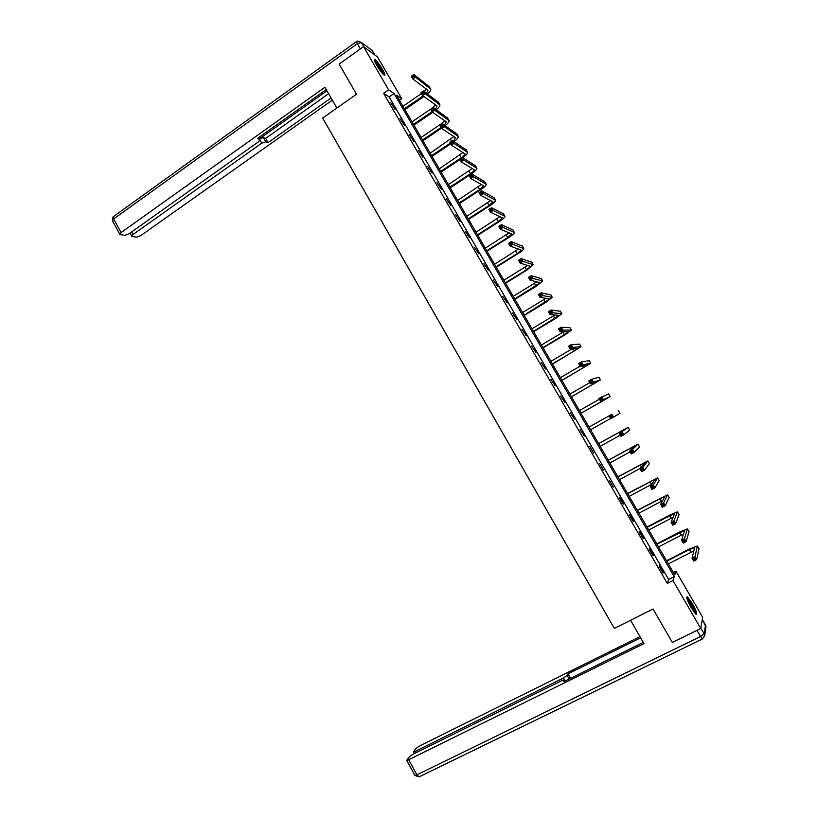 <?xml version="1.0" encoding="UTF-8"?>
<svg xmlns="http://www.w3.org/2000/svg" width="818" height="818" viewBox="0 0 818 818"><rect width="100%" height="100%" fill="white"/><g stroke="black" fill="none" stroke-linecap="round" stroke-linejoin="round"><path stroke-width="1.23" d="M691.271 607.825C687.232 600.371 685.965 596.721 687.468 596.874L692.243 603.377C696.282 610.79 697.549 614.451 696.046 614.349L691.271 607.825M376.72 65.256C374.296 60.931 373.683 58.978 374.859 59.387C376.832 60.89 379.368 64.223 382.487 69.377C384.91 73.702 385.523 75.655 384.348 75.256C382.395 73.773 379.849 70.44 376.72 65.256M377.527 56.953L401.74 98.692L396.536 95.195L674.758 574.901L675.934 571.179L702.672 617.263L700.75 628.5L672.969 580.555L674.196 576.67L394.051 93.528L388.611 89.878L363.54 46.616L377.527 56.953M399.47 100.256L401.74 98.692M673.367 572.488L675.934 571.179M700.75 628.5L672.324 642.427L653.05 608.991L614.328 628.428L322.66 118.048L356.495 94.223L339.143 64.111L363.54 46.616M383.642 93.344L667.314 583.428L668.633 579.492L389.153 96.933L383.642 93.344L388.611 89.878M390.789 102.802L395.217 109.459L390.789 102.802M399.971 118.661L404.389 125.307L399.971 118.661M409.184 134.571L413.591 141.197L409.184 134.571M418.427 150.532L422.814 157.138L418.427 150.532M427.691 166.545L432.078 173.119L427.691 166.545M436.996 182.608L441.362 189.162L436.996 182.608M446.321 198.723L450.677 205.257L446.321 198.723M455.677 214.878L460.033 221.392L455.677 214.878M465.064 231.095L469.399 237.588L465.064 231.095M474.481 247.353L478.806 253.825L474.481 247.353M483.929 263.672L488.244 270.124L483.929 263.672M493.407 280.032L497.712 286.464L493.407 280.032M502.906 296.453L507.201 302.864L502.906 296.453M512.446 312.926L516.731 319.306L512.446 312.926M522.017 329.45L526.281 335.809L522.017 329.45M531.608 346.024L535.862 352.364L531.608 346.024M541.24 362.65L545.483 368.969L541.24 362.65M550.892 379.327L555.125 385.626L550.892 379.327M560.586 396.065L564.798 402.333L560.586 396.065M570.31 412.855L574.512 419.102L570.31 412.855M580.054 429.695L584.246 435.922L580.054 429.695M589.839 446.587L593.612 453.1L589.839 446.587M599.655 463.54L603.439 470.074L599.655 463.54M609.502 480.544L613.295 487.099L609.502 480.544M619.379 497.61L623.183 504.185L623.52 503.735L619.717 497.18L619.379 497.61M629.287 514.716L633.101 521.322L633.418 520.821L629.604 514.246L629.287 514.716M639.226 531.894L643.06 538.51L643.347 537.968L639.523 531.373L639.226 531.894M649.195 549.113L653.04 555.759L653.306 555.177L649.472 548.551L649.195 549.113M659.206 566.393L663.061 573.06L663.296 572.426L659.451 565.79L659.206 566.393M667.314 583.428L672.969 580.555M389.153 96.933L394.051 93.528M668.633 579.492L674.196 576.67M423.928 96.493L404.89 109.602M402.977 106.299L421.372 93.589M404.419 108.784L423.111 95.9M424.256 91.534L426.434 89.152M426.597 93.262L427.916 90.266L412.845 78.947L411.311 76.309L413.898 74.51L429.297 86.667M413.121 75.491L412.088 76.207L412.701 77.27L413.734 76.544L413.121 75.491L413.898 74.51L415.432 77.148L430.769 89.203C430.82 90.379 429.716 91.953 427.456 93.906M413.734 76.544L415.432 77.148L412.845 78.947L412.701 77.27M412.088 76.207L411.311 76.309M374.562 60.931L379.061 66.064C381.791 70.164 383.264 72.996 383.468 74.561M382.435 73.467L378.56 66.544L375.165 62.342M384.102 75.103L379.092 65.798L374.307 60.113M686.915 598.357L689.083 600.657C692.815 606.353 694.85 610.657 695.188 613.551M694.257 612.416C693.296 609.144 691.435 605.453 688.654 601.332L687.355 599.737M695.862 614.206C694.983 610.392 692.641 605.617 688.817 599.87L686.742 597.467M336.873 108.048L324.93 87.229L121.074 232.568L119.765 234.234L120.318 234.643L124.755 235.339L128.988 233.836L258.416 141.851L260.052 139.745L258.713 137.588M326.239 89.51L257.466 138.467L259.715 139.357M131.647 231.944L133.037 234.48L131.729 236.116L132.25 236.504L136.524 237.179L140.655 235.696L332.323 100.113M326.975 90.788L259.51 138.784L263.457 137.536L265.85 141.78L268.018 142.629L331.086 97.956M265.85 141.78L261.76 143.15L260.022 140.072M133.037 234.48L261.76 143.15M263.457 137.536L265.635 138.406L328.631 93.671M265.635 138.406L268.018 142.629M630.586 620.269L643.981 643.623L408.683 759.728L416.914 774.82L700.556 636.486L697.018 630.371L672.611 642.283M564.4 679.656L563.469 677.989L415.513 751.231L416.26 752.591M563.469 677.989L567.14 675.423L569.154 678.991M640.647 637.815L567.999 673.807L567.14 675.423M639.973 636.649L419.859 745.822L416.086 748.409L413.642 751.435L415.513 751.231M565.218 680.934L564.645 679.686L562.119 680.474L413.202 754.104L409.337 756.752L406.699 760.351L408.683 759.728M564.686 679.973L563.786 681.639L643.265 642.386M697.018 630.371L698.122 629.788M570.535 678.306L567.999 673.807M432.661 112.352L413.908 125.144M412.006 121.872L432.252 108.027L435.565 104.898M413.458 124.367L431.955 111.739M435.483 109.162L437.109 106.013L422.436 95.409L420.902 92.771L423.499 90.972L438.479 102.383M422.732 91.974L421.689 92.7L422.313 93.753L423.346 93.037L422.732 91.974L423.499 90.972L425.043 93.62L439.951 104.939C439.961 106.125 438.745 107.731 436.311 109.755M423.346 93.037L425.043 93.62L422.436 95.409L422.313 93.753M421.689 92.7L420.902 92.771M441.526 128.181L422.947 140.737M421.065 137.496L441.403 123.722L444.706 120.696M422.528 140.001L441.096 127.434M444.348 125.134L446.321 121.81L432.068 111.933L430.524 109.285L433.131 107.495L447.681 118.16M432.374 108.518L431.331 109.234L431.945 110.297L432.988 109.581L432.374 108.518L433.131 107.495L434.675 110.154L449.164 120.716C449.133 121.923 447.794 123.569 445.145 125.665M432.988 109.581L434.675 110.154L432.068 111.933L431.945 110.297M431.331 109.234L430.524 109.285M450.677 143.886L432.027 156.381M430.156 153.16L453.867 136.545M431.618 155.676L450.268 143.181M453.203 141.166L455.565 137.659L441.72 128.508L440.166 125.849L442.794 124.07L456.914 133.978M442.047 125.123L440.994 125.829L441.618 126.892L442.661 126.187L442.047 125.123L442.794 124.07L444.338 126.739L458.397 136.534C458.315 137.772 456.843 139.479 453.959 141.647M442.661 126.187L444.338 126.739L441.72 128.508L441.618 126.892M440.994 125.829L440.166 125.849M459.849 159.643L441.117 172.066M439.276 168.876L463.06 152.445M440.738 171.402L461.26 157.792C463.653 156.146 464.91 154.858 465.043 153.917L451.403 145.134L449.849 142.465L452.487 140.706L466.178 149.837M451.751 141.77L450.698 142.475L451.311 143.549L452.374 142.843L451.751 141.77L452.487 140.706L454.041 143.375L467.661 152.414C467.528 153.672 465.882 155.44 462.743 157.71M452.374 142.843L454.041 143.375L451.403 145.134L451.311 143.549M450.698 142.475L449.849 142.465M449.89 187.179L470.493 173.641C472.896 172.005 474.174 170.747 474.328 169.837L461.117 161.821L459.563 159.142L462.211 157.383L463.765 160.062L476.955 168.334C476.72 169.694 474.808 171.596 471.199 174.04L450.248 187.803M448.417 184.643L472.262 168.396M461.485 158.477L460.422 159.183L461.045 160.246L462.109 159.551L461.485 158.477L462.211 157.383L475.462 165.757M462.109 159.551L463.765 160.062L461.117 161.821L461.045 160.246M460.422 159.183L459.563 159.142M459.062 202.997L479.757 189.541L483.653 185.819L470.871 178.549L469.307 175.87L471.966 174.122L473.53 176.811L486.281 184.306C486.015 185.604 484.062 187.465 480.442 189.899L459.399 203.58M457.589 200.461L481.485 184.408M471.25 175.236L470.186 175.931L470.81 177.005L471.874 176.31L471.25 175.236L471.966 174.122L484.788 181.729M471.874 176.31L473.53 176.811L470.871 178.549L470.81 177.005M470.186 175.931L469.307 175.87M468.264 218.876L489.052 205.492L492.998 201.841L480.657 195.349L479.082 192.649L481.751 190.911L483.326 193.61L495.636 200.328C495.33 201.565 493.356 203.396 489.706 205.809L468.581 219.408M466.792 216.33L490.718 200.471M481.045 192.046L479.982 192.741L480.606 193.825L481.679 193.13L481.045 192.046L481.751 190.911L494.133 197.741M481.679 193.13L483.326 193.61L480.657 195.349L480.606 193.825M479.982 192.741L479.082 192.649M477.497 234.797L498.377 221.484L502.375 217.915L490.463 212.189L488.888 209.49L491.567 207.762L493.152 210.471L505.013 216.402C504.675 217.588 502.671 219.367 499.011 221.76L477.794 235.287M476.025 232.24L499.962 216.596M490.882 208.917L489.808 209.612L490.432 210.696L491.516 210.001L490.882 208.917L491.567 207.762L503.51 213.805M491.516 210.001L493.152 210.471L490.463 212.189L490.432 210.696M489.808 209.612L488.888 209.49M486.761 250.768L507.722 237.527L511.782 234.04L500.309 229.091L498.735 226.381L501.424 224.664L503.009 227.384L514.43 232.527C514.052 233.651 512.017 235.39 508.336 237.772L487.027 251.218M485.279 248.202L509.205 232.782M500.739 225.85L499.665 226.535L500.299 227.619L501.373 226.934L500.739 225.85L501.424 224.664L512.917 229.93M501.373 226.934L503.009 227.384L500.309 229.091L500.299 227.619M499.665 226.535L498.735 226.381M496.056 266.78L517.109 253.631L521.219 250.216L510.187 246.044L508.602 243.324L511.311 241.627L512.896 244.347L523.868 248.703C523.448 249.756 521.393 251.474 517.702 253.825L496.301 267.2M494.563 264.214L518.448 249.03M510.636 242.823L509.553 243.508L510.187 244.602L511.27 243.917L510.636 242.823L511.311 241.627L522.354 246.095M511.27 243.917L512.896 244.347L510.187 246.044L510.187 244.602M509.553 243.508L508.602 243.324M505.371 282.854L526.516 269.776L530.678 266.443L520.095 263.059L518.51 260.328L521.23 258.641L522.814 261.371L533.172 264.623L527.089 269.94L505.596 283.222M503.878 280.277L527.671 265.359M520.565 259.868L519.481 260.543L520.115 261.637L521.209 260.962L520.565 259.868L521.23 258.641L531.823 262.312M521.209 260.962L522.814 261.371L520.095 263.059L520.115 261.637M519.481 260.543L518.51 260.328M514.726 298.969L540.177 282.721L530.044 280.134L528.448 277.394L531.179 275.707L532.774 278.447L542.692 280.932L536.506 286.096L514.921 299.306M513.223 296.382L536.864 281.77M530.524 276.954L529.43 277.629L530.074 278.733L531.168 278.059L530.524 276.954L531.179 275.707L541.322 278.58M531.168 278.059L532.774 278.447L530.044 280.134L530.074 278.733M529.43 277.629L528.448 277.394M524.103 315.145L549.706 299.051L540.013 297.261L538.418 294.511L541.158 292.834L542.763 295.584L552.242 297.292L545.943 302.302L524.266 315.431M522.6 312.548L545.995 298.273M540.524 294.112L539.42 294.777L540.064 295.881L541.168 295.206L540.524 294.112L541.158 292.834L550.841 294.899M541.168 295.206L542.763 295.584L540.013 297.261L540.064 295.881M539.42 294.777L538.418 294.511M533.51 331.362L559.256 315.421L550.023 314.439L548.418 311.678L551.179 310.022L552.784 312.783L561.823 313.713L555.422 318.56L533.653 331.607M531.997 328.754L555.013 314.899M550.555 311.321L549.451 311.985L550.095 313.089L551.189 312.425L550.555 311.321L551.179 310.022L560.402 311.269M551.189 312.425L552.784 312.783L550.023 314.439L550.095 313.089M549.451 311.985L548.418 311.678M542.947 347.63L568.847 331.852L560.064 331.679L558.459 328.908L561.22 327.261L562.835 330.032L571.434 330.175L564.931 334.869L543.06 347.834M541.434 345.022L563.827 331.709M560.606 328.58L559.502 329.245L560.146 330.349L561.26 329.685L560.606 328.58L561.22 327.261L569.982 327.691M561.26 329.685L562.835 330.032L560.064 331.679L560.146 330.349M559.502 329.245L558.459 328.908M552.416 363.949L578.459 348.345L570.146 348.969L568.53 346.198L571.301 344.562L572.927 347.333L581.077 346.689L552.508 364.112M550.892 361.331L572.222 348.795M570.708 345.902L569.594 346.556L570.238 347.67L571.353 347.016L570.708 345.902L571.301 344.562L579.604 344.173M571.353 347.016L572.927 347.333L570.146 348.969L570.238 347.67M569.594 346.556L568.53 346.198M561.905 380.319L588.101 364.879L580.248 366.331L578.633 363.54L581.424 361.914L583.05 364.705L590.749 363.264L561.976 380.442M560.381 377.691L580.166 366.188M580.831 363.284L579.717 363.928L580.361 365.053L581.486 364.399L580.831 363.284L581.424 361.914L589.246 360.697M581.486 364.399L583.05 364.705L580.248 366.331L580.361 365.053M579.717 363.928L578.633 363.54M571.434 396.75L597.784 381.464L590.391 383.734L588.766 380.943L591.567 379.327L593.203 382.129L600.443 379.879L571.475 396.822M569.901 394.112L589.778 382.681M590.995 380.718L589.87 381.362L590.524 382.487L591.649 381.842L590.995 380.718L591.567 379.327L598.929 377.272M591.649 381.842L593.203 382.129L590.391 383.734L590.524 382.487M589.87 381.362L588.766 380.943M601.189 398.213L600.064 398.857L600.719 399.982L601.843 399.337L601.189 398.213L601.751 396.802L603.387 399.603L610.177 396.556L603.244 400.615L581.005 413.254L607.488 398.11L600.576 401.209L598.94 398.407L608.633 393.908M579.451 410.575L599.41 399.225M610.177 396.556L608.623 393.877M601.843 399.337L603.387 399.603L600.576 401.209L600.719 399.982M600.064 398.857L598.94 398.407M611.353 414.532L589.032 427.088L611.353 414.532M590.576 429.747L610.637 418.479M611.414 415.769L611.976 414.327L613.612 417.139L610.78 418.734L609.144 415.922L610.944 417.538L612.079 416.894L611.414 415.769L610.289 416.403M612.079 416.894L613.612 417.139L619.942 413.284L618.377 410.595M610.78 418.734L610.944 417.538M621.68 433.376L620.545 434.01L621.199 435.145L622.345 434.511L621.68 433.376L622.222 431.914L623.868 434.747L621.026 436.321L619.379 433.499L628.132 427.333L598.623 443.622M598.643 443.663L625.433 428.857L619.379 433.499L620.545 434.01M600.187 446.331L620.33 435.135M622.345 434.511L623.868 434.747L629.717 430.023M621.026 436.321L621.199 435.145M631.977 451.055L630.831 451.679L631.496 452.814L632.641 452.19L631.977 451.055L632.508 449.563L634.165 452.395L631.302 453.97L629.655 451.137L632.508 449.563L637.938 444.123L608.234 460.197M608.285 460.289L635.228 445.646L629.655 451.137L630.831 451.679M609.839 462.957L630.065 451.843M632.641 452.19L634.165 452.395L639.523 446.822M631.302 453.97L631.496 452.814M642.314 468.786L641.169 469.409L641.823 470.544L642.979 469.921L642.314 468.786L642.836 467.272L644.492 470.115L641.619 471.669L639.962 468.826L642.836 467.272L647.764 460.974L617.876 476.822M617.958 476.966L645.054 462.497L639.962 468.826L641.169 469.409M619.512 479.645L640.402 468.295M642.979 469.921L644.492 470.115L649.359 463.673M641.619 471.669L641.823 470.544M652.682 486.577L651.527 487.191L652.191 488.336L653.347 487.722L652.682 486.577L653.183 485.043L654.85 487.886L651.966 489.44L650.31 486.587L653.183 485.043L657.631 477.876L627.559 493.51M627.662 493.694L654.911 479.399L650.31 486.587L651.527 487.191M629.216 496.383L651.854 484.225M653.347 487.722L654.85 487.886L659.226 480.585M651.966 489.44L652.191 488.336M663.081 504.43L661.926 505.043L662.59 506.189L663.756 505.575L663.081 504.43L663.582 502.865L665.249 505.728L662.345 507.262L660.678 504.399L663.582 502.865L667.529 494.829L637.263 510.248M637.396 510.473L664.799 496.352L660.678 504.399L661.926 505.043M638.96 513.172L662.703 500.585M663.756 505.575L665.249 505.728L669.124 497.548M662.345 507.262L662.59 506.189M673.521 522.334L672.355 522.947L673.03 524.103L674.196 523.489L673.521 522.334L674.001 520.749L675.678 523.622L672.764 525.146L671.097 522.273L674.001 520.749L677.457 511.833L669.901 514.992L646.997 527.037M647.161 527.313L674.727 513.356L671.097 522.273L672.355 522.947M648.725 530.013L673.245 517.201M674.196 523.489L675.678 523.622L679.063 514.563M672.764 525.146L673.03 524.103M683.991 540.309L682.825 540.913L683.5 542.068L684.666 541.465L683.991 540.309L684.462 538.694L686.149 541.577L683.224 543.091L681.537 540.207L684.462 538.694L687.417 528.888L679.778 531.925L656.772 543.878M656.956 544.195L684.676 530.422L681.537 540.207L682.825 540.913M658.531 546.905L683.633 533.98M684.666 541.465L686.149 541.577L689.022 531.639M683.224 543.091L683.5 542.068M694.502 558.346L693.327 558.939L694.001 560.105L695.177 559.502L694.502 558.346L694.963 556.71L696.65 559.594L693.705 561.097L692.028 558.203L694.963 556.71L697.406 546.005L689.676 548.909L666.568 560.77M666.782 561.138L689.513 549.471L694.666 547.539L692.028 558.203L693.327 558.939M668.357 563.858L693.95 550.892M695.177 559.502L696.65 559.594L699.022 548.766M693.705 561.097L694.001 560.105M428.929 86.033L430.401 88.548M374.756 54.908L372.21 50.522L361.423 42.475L364.03 46.984M360.319 48.927L357.302 43.712L113.641 218.948L121.074 232.568M112.485 220.88L113.641 218.948L113.682 216.402L356.372 41.657M357.302 43.712L361.423 42.475L357.844 41.023L356.617 41.483L357.302 43.712M370.247 49.06L372.21 50.522L374.777 54.918M700.811 628.112L704.145 633.848L705.515 625.044L702.294 619.482L706.026 626.946L705.525 625.013M702.682 638.827L419.051 776.895M406.699 760.351L414.91 775.413L418.98 776.926L416.914 774.82L414.838 775.27M700.556 636.486L702.386 638.97L704.666 635.801L704.145 633.848L700.556 636.486M705.883 627.887L704.666 635.801M438.121 101.78L439.603 104.315M441.403 123.722L441.945 124.643M447.344 117.587L448.826 120.123M450.575 139.459L451.628 141.269M456.597 133.436L458.08 135.972M459.777 155.256L461.26 157.792M465.871 149.326L467.364 151.882M469.011 171.095L470.493 173.641M475.186 165.277L476.679 167.833M478.274 186.985L479.757 189.541M484.522 181.279L486.025 183.846M487.559 202.925L489.052 205.492M493.888 197.322L495.391 199.899M496.874 218.917L498.377 221.484M503.285 213.416L504.798 216.003M506.23 234.96L507.722 237.527M512.712 229.572L514.225 232.159M515.606 251.044L517.109 253.631M522.17 245.768L523.684 248.365M525.003 267.189L526.516 269.776M531.649 262.016L533.172 264.623M534.44 283.376L535.954 285.973M541.168 278.314L542.692 280.932M543.909 299.613L545.422 302.22M550.708 294.674L552.242 297.292M553.397 315.912L554.921 318.519M560.289 311.075L561.823 313.713M562.927 332.251L564.451 334.869M569.89 327.527L571.434 330.175M572.549 348.765L574.011 351.28M579.522 344.041L581.077 346.689M582.528 365.881L583.602 367.732M589.195 360.595L590.749 363.264M592.539 383.069L593.224 384.235M598.888 377.21L600.443 379.879M620.698 431.393L621.148 432.16M628.163 427.374L629.737 430.064M630.443 448.1L631.281 449.552M637.989 444.194L639.564 446.894M640.208 464.859L641.455 467.006M647.846 461.076L649.42 463.786M650.003 481.679L651.578 484.379M657.723 478.009L659.308 480.728M659.829 498.54L661.414 501.25M667.641 495.002L669.236 497.733M669.697 515.463L671.281 518.183M677.59 512.048L679.185 514.778M679.584 532.436L681.179 535.166M687.57 529.144L689.175 531.884M689.513 549.471L691.108 552.201M697.58 546.291L699.185 549.052M119.765 234.234L112.352 220.635L113.119 216.77M258.805 137.526L259.889 139.459M131.729 236.116L130.062 233.069M564.727 679.84L565.32 680.883M413.55 751.854L414.44 753.49"/></g></svg>
